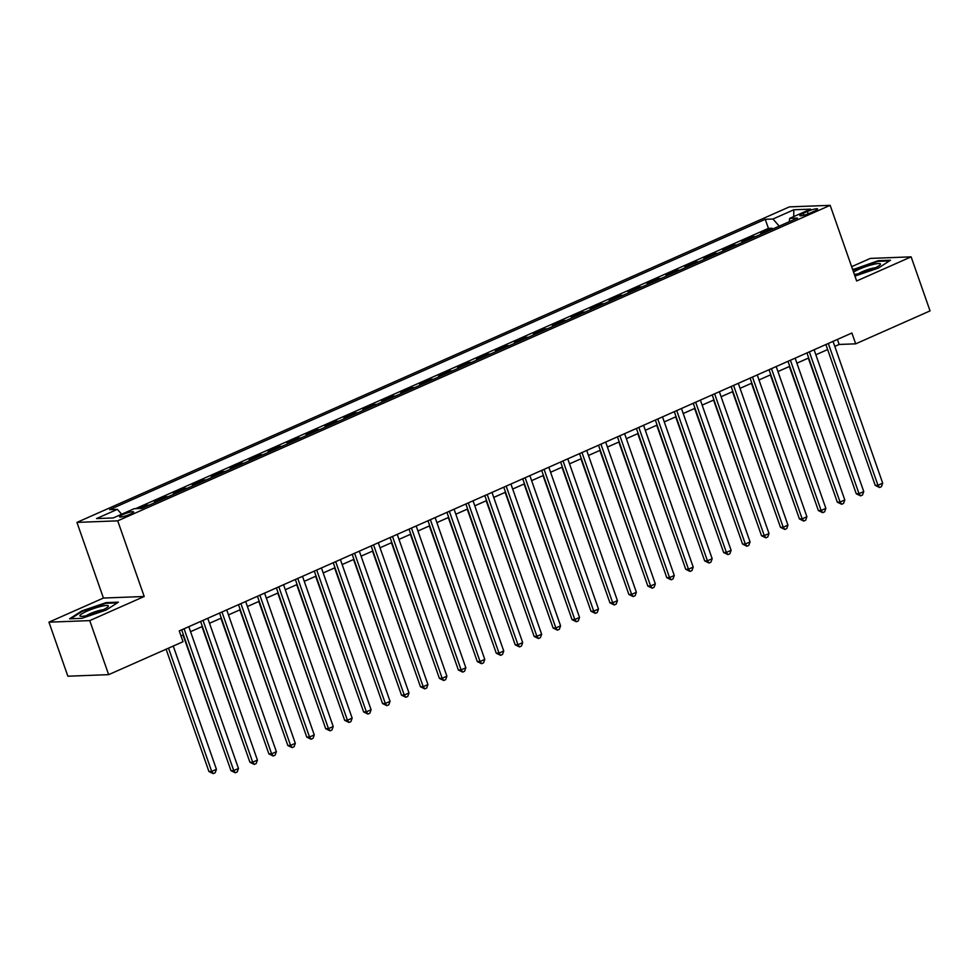 <?xml version="1.0" encoding="UTF-8"?>
<svg xmlns="http://www.w3.org/2000/svg" width="979" height="979" viewBox="0 0 979 979"><rect width="100%" height="100%" fill="white"/><g stroke="black" fill="none" stroke-linecap="round" stroke-linejoin="round"><path stroke-width="1.47" d="M130.121 514.232A7.416 1.163 -19.3 0 0 133.597 511.907A7.416 1.163 -19.3 0 0 123.06 514.501A7.416 1.163 -19.3 0 0 119.585 516.814A7.416 1.163 -19.3 0 0 130.121 514.232M48.95 622.167L89.738 620.613L144.207 596.492L103.431 598.047L48.95 622.167L67.869 676.208L108.657 674.653L183.024 641.722L179.243 630.917L851.889 333.019L855.683 343.837L930.05 310.894L911.131 256.853L870.343 258.407L851.644 266.692M103.431 598.047L76.937 522.394L789.38 206.875L830.155 205.333L117.713 520.84L76.937 522.394M763.339 233.173L760.756 233.271L772.125 228.242L772.443 229.147M755.764 236.539L753.181 236.637L753.487 237.542M753.181 236.637L741.813 241.666L744.395 241.568M725.451 249.963L722.857 250.061L734.226 245.019L734.544 245.925M706.495 258.346L703.913 258.444L715.282 253.414L715.6 254.32M687.552 266.741L684.957 266.839L696.326 261.809L696.644 262.715M668.608 275.136L666.014 275.234L677.382 270.192L677.701 271.11M649.652 283.531L647.07 283.629L658.439 278.587L658.757 279.492M630.709 291.913L628.114 292.011L639.483 286.982L639.801 287.887M611.765 300.308L609.171 300.406L620.539 295.377L620.857 296.282M592.809 308.703L590.227 308.801L601.596 303.759L601.914 304.665M573.865 317.086L571.271 317.184L582.64 312.154L582.958 313.06M554.909 325.481L552.327 325.579L563.696 320.549L564.014 321.455M535.966 333.876L533.384 333.974L544.752 328.932L545.07 329.837M517.022 342.258L514.428 342.356L525.796 337.327L526.115 338.232M498.066 350.653L495.484 350.751L506.853 345.722L507.171 346.627M479.123 359.048L476.54 359.146L487.909 354.104L488.227 355.022M460.179 367.443L457.585 367.541L468.953 362.499L469.271 363.405M441.223 375.826L438.641 375.924L450.01 370.894L450.328 371.8M422.279 384.221L419.697 384.319L431.066 379.289L431.372 380.195M403.336 392.616L400.741 392.714L412.11 387.672L412.428 388.577M384.38 400.998L381.798 401.096L393.166 396.067L393.485 396.972M365.436 409.393L362.842 409.491L374.211 404.462L374.529 405.367M346.493 417.788L343.898 417.886L355.267 412.844L355.585 413.75M327.537 426.171L324.955 426.269L336.323 421.239L336.641 422.145M308.593 434.566L305.999 434.664L317.367 429.634L317.685 430.54M289.649 442.961L287.055 443.059L298.424 438.017L298.742 438.935M270.693 451.356L268.111 451.454L279.48 446.412L279.798 447.317M251.75 459.738L249.155 459.836L260.524 454.807L260.842 455.712M232.794 468.133L230.212 468.231L241.58 463.202L241.899 464.107M213.85 476.528L211.268 476.626L222.637 471.584L222.955 472.49M194.907 484.911L192.312 485.009L203.681 479.979L203.999 480.885M175.951 493.306L173.369 493.404L184.737 488.374L185.055 489.28M157.007 501.701L154.425 501.799L165.794 496.757L166.112 497.662M139.251 508.517L146.838 505.152L147.156 506.057M807.381 211.488L803.221 213.336A7.183 1.126 -19.3 0 0 799.843 215.576A7.183 1.126 -19.3 0 0 810.049 213.079L814.222 211.231A7.183 1.126 -19.3 0 0 817.587 208.98A7.183 1.126 -19.3 0 0 807.381 211.488L808.201 213.826M779.223 226.149L772.969 219.015L765.248 219.308L109.648 509.643L117.37 509.349L96.529 518.576L113.283 517.94L134.123 508.713L141.833 508.419L797.432 218.084L789.723 218.378L789.196 221.731M772.969 219.015L793.81 209.775L810.563 209.139L789.723 218.378M772.125 228.242L768.429 228.376L135.555 508.652M146.838 505.152L149.432 505.054M165.794 496.757L168.376 496.659M184.737 488.374L187.319 488.276M203.681 479.979L206.275 479.881M222.637 471.584L225.219 471.486M241.58 463.202L244.163 463.104M260.524 454.807L263.118 454.709M279.48 446.412L282.062 446.314M298.424 438.017L301.018 437.919M317.367 429.634L319.962 429.536M336.323 421.239L338.905 421.141M355.267 412.844L357.861 412.746M374.211 404.462L376.805 404.364M393.166 396.067L395.749 395.969M412.11 387.672L414.704 387.574M431.066 379.289L433.648 379.191M450.01 370.894L452.592 370.796M468.953 362.499L471.548 362.401M487.909 354.104L490.491 354.006M506.853 345.722L509.435 345.624M525.796 337.327L528.391 337.229M544.752 328.932L547.334 328.834M563.696 320.549L566.278 320.451M582.64 312.154L585.234 312.056M601.596 303.759L604.178 303.661M620.539 295.377L623.133 295.279M639.483 286.982L642.077 286.884M658.439 278.587L661.021 278.489M677.382 270.192L679.977 270.094M696.326 261.809L698.92 261.711M715.282 253.414L717.864 253.316M734.226 245.019L736.82 244.921M89.738 620.613L108.657 674.653M144.207 596.492L117.713 520.84M830.155 205.333L856.649 280.985L911.131 256.853M834.793 346.382L839.15 344.461L855.683 343.837M180.993 635.922L183.416 634.857M190.562 631.688L202.359 626.462M209.518 623.293L221.303 618.079M228.462 614.91L240.259 609.684M247.406 606.515L259.202 601.29M266.361 598.12L278.146 592.895M285.305 589.737L297.102 584.512M304.249 581.342L316.046 576.117M323.205 572.948L335.002 567.722M342.148 564.553L353.945 559.339M361.104 556.17L372.889 550.944M380.048 547.775L391.845 542.55M398.991 539.38L410.788 534.167M417.947 530.997L429.732 525.772M436.891 522.602L448.688 517.377M455.835 514.208L467.632 508.982M474.791 505.825L486.575 500.599M493.734 497.43L505.531 492.204M512.678 489.035L524.475 483.81M531.634 480.64L543.418 475.427M550.577 472.257L562.374 467.032M569.521 463.862L581.318 458.637M588.477 455.468L600.262 450.254M607.421 447.085L619.217 441.859M626.364 438.69L638.161 433.464M645.32 430.295L657.117 425.07M664.264 421.912L676.061 416.687M683.22 413.517L695.004 408.292M702.163 405.122L713.96 399.897M721.107 396.728L732.904 391.514M740.063 388.345L751.848 383.119M759.006 379.95L770.803 374.724M777.95 371.555L789.747 366.342M796.906 363.172L808.691 357.947M815.85 354.777L827.647 349.552M837.388 339.444L839.15 344.461M768.429 228.376L765.248 219.308M117.37 509.349L121.653 514.232M793.724 216.604L793.81 209.775M854.936 276.078L878.383 268.075L890.523 260.206L878.249 260.683L852.709 269.727M81.832 618.349L106.258 610.015L118.398 602.158L106.111 602.623L81.698 610.957L69.546 618.814L81.832 618.349M854.043 269.629L853.823 269.005M878.481 261.332L878.249 260.683M81.906 611.569L81.698 610.957M106.344 603.284L106.111 602.623M825.884 344.547L875.214 485.376L877.967 485.278L828.307 343.47M882.703 483.173L881.443 486.649L879.546 487.493L877.967 485.278L882.703 483.173L833.043 341.377M879.546 487.493L875.214 485.376M808.299 358.118L853.615 486.208M854.349 274.401A15.077 2.374 -19.3 0 0 873.415 268.699A15.077 2.374 -19.3 0 0 880.145 264.807A15.077 2.374 -19.3 0 0 874.7 264.085A15.077 2.374 -19.3 0 0 859.085 269.249A15.077 2.374 -19.3 0 0 853.566 272.162M875.336 267.805A10.316 1.628 -19.3 0 0 862.242 271.721A10.316 1.628 -19.3 0 0 858.424 273.728M852.929 270.351L878.016 261.356L889.434 260.916M108.375 606.062A15.077 2.374 -19.3 0 0 94.082 608.424A15.077 2.374 -19.3 0 0 79.874 615.779A15.077 2.374 -19.3 0 0 80.67 616.317A15.077 2.374 -19.3 0 0 94.902 613.148A15.077 2.374 -19.3 0 0 108.02 606.747A15.077 2.374 -19.3 0 0 108.375 606.062M103.211 609.758A10.316 1.628 -19.3 0 0 94.486 611.948A10.316 1.628 -19.3 0 0 86.299 615.681M70.794 618.765L82.224 611.373L105.891 603.297L117.309 602.868M806.941 352.929L856.258 493.771L859.011 493.673L809.352 351.865M863.759 491.568L862.487 495.044L860.59 495.876L859.011 493.673L863.759 491.568L814.1 349.76M860.59 495.876L856.258 493.771M787.997 361.324L837.314 502.166L840.068 502.056L790.408 360.248M844.804 499.963L843.543 503.426L841.646 504.271L840.068 502.056L844.804 499.963L795.144 358.155M841.646 504.271L837.314 502.166M769.041 369.719L818.371 510.561L821.124 510.451L771.464 368.642M825.86 508.358L824.599 511.821L822.703 512.666L821.124 510.451L825.86 508.358L776.2 366.55M822.703 512.666L818.371 510.561M750.098 378.102L799.415 518.943L802.168 518.846L752.508 377.037M806.904 516.741L805.644 520.216L803.747 521.048L802.168 518.846L806.904 516.741L757.244 374.933M803.747 521.048L799.415 518.943M789.355 366.513L834.659 494.591M770.412 374.896L815.715 502.986M751.456 383.291L796.771 511.381M732.512 391.686L777.815 519.763M731.142 386.497L780.471 527.338L783.224 527.228L733.565 385.432M787.96 525.136L786.7 528.611L784.803 529.443L783.224 527.228L787.96 525.136L738.301 383.327M784.803 529.443L780.471 527.338M713.569 400.081L758.872 528.158M712.198 394.892L761.515 535.733L764.281 535.623L714.621 393.815M769.017 533.531L767.744 536.994L765.859 537.838L764.281 535.623L769.017 533.531L719.357 391.722M765.859 537.838L761.515 535.733M694.613 408.463L739.928 536.553M693.254 403.275L742.571 544.116L745.325 544.018L695.665 402.21M750.061 541.913L748.8 545.389L746.904 546.233L745.325 544.018L750.061 541.913L700.401 400.117M746.904 546.233L742.571 544.116M675.669 416.858L720.972 544.936M674.298 411.669L723.628 552.511L726.381 552.401L676.722 410.605M731.117 550.308L729.857 553.784L727.96 554.616L726.381 552.401L731.117 550.308L681.457 408.5M727.96 554.616L723.628 552.511M656.725 425.253L702.029 553.331M655.355 420.064L704.672 560.906L707.438 560.796L657.778 418.988M712.174 558.703L710.901 562.166L709.016 563.011L707.438 560.796L712.174 558.703L662.514 416.895M709.016 563.011L704.672 560.906M636.411 428.459L685.728 569.288L688.482 569.191L638.822 427.382M693.218 567.086L691.957 570.561L690.06 571.406L688.482 569.191L693.218 567.086L643.558 425.29M690.06 571.406L685.728 569.288M617.455 436.842L666.785 577.683L669.538 577.586L619.878 435.777M674.274 575.481L673.014 578.956L671.117 579.788L669.538 577.586L674.274 575.481L624.614 433.673M671.117 579.788L666.785 577.683M598.512 445.237L647.829 586.078L650.594 585.968L600.935 444.16M655.33 583.876L654.058 587.339L652.173 588.183L650.594 585.968L655.33 583.876L605.671 442.067M652.173 588.183L647.829 586.078M579.568 453.632L628.885 594.473L631.639 594.363L581.979 452.555M636.374 592.271L635.114 595.734L633.217 596.578L631.639 594.363L636.374 592.271L586.715 450.462M633.217 596.578L628.885 594.473M560.612 462.015L609.941 602.856L612.695 602.758L563.035 460.95M617.431 600.653L616.17 604.129L614.274 604.961L612.695 602.758L617.431 600.653L567.771 458.845M614.274 604.961L609.941 602.856M541.668 470.409L590.986 611.251L593.739 611.141L544.079 469.345M598.487 609.048L597.214 612.524L595.318 613.356L593.739 611.141L598.487 609.048L548.827 467.24M595.318 613.356L590.986 611.251M522.725 478.804L572.042 619.646L574.795 619.536L525.136 477.728M579.531 617.443L578.271 620.906L576.374 621.751L574.795 619.536L579.531 617.443L529.872 475.635M576.374 621.751L572.042 619.646M503.769 487.187L553.098 628.029L555.852 627.931L506.192 486.122M560.588 625.826L559.327 629.301L557.43 630.146L555.852 627.931L560.588 625.826L510.928 484.03M557.43 630.146L553.098 628.029M484.825 495.582L534.142 636.423L536.896 636.313L487.236 494.517M541.644 634.221L540.371 637.696L538.474 638.528L536.896 636.313L541.644 634.221L491.984 492.413M538.474 638.528L534.142 636.423M465.882 503.977L515.199 644.818L517.952 644.708L468.292 502.9M522.688 642.616L521.428 646.079L519.531 646.923L517.952 644.708L522.688 642.616L473.028 500.807M519.531 646.923L515.199 644.818M446.926 512.372L496.255 653.201L499.009 653.103L449.349 511.295M503.744 650.998L502.484 654.474L500.587 655.318L499.009 653.103L503.744 650.998L454.085 509.202M500.587 655.318L496.255 653.201M637.77 433.636L683.073 561.726M618.826 442.031L664.129 570.121M599.882 450.426L645.185 578.503M580.926 458.808L626.23 586.898M561.983 467.203L607.286 595.293M543.027 475.598L588.342 603.676M524.083 483.993L569.386 612.071M505.14 492.376L550.443 620.466M486.184 500.771L531.499 628.848M467.24 509.166L512.543 637.243M448.296 517.548L493.6 645.638M429.34 525.943L474.656 654.033M427.982 520.755L477.299 661.596L480.053 661.498L430.393 519.69M484.789 659.393L483.528 662.869L481.631 663.701L480.053 661.498L484.789 659.393L435.129 517.585M481.631 663.701L477.299 661.596M409.026 529.149L458.356 669.991L461.109 669.881L411.449 528.073M465.845 667.788L464.584 671.251L462.688 672.096L461.109 669.881L465.845 667.788L416.185 525.98M462.688 672.096L458.356 669.991M390.083 537.544L439.4 678.386L442.165 678.276L392.506 536.468M446.901 676.183L445.629 679.646L443.744 680.491L442.165 678.276L446.901 676.183L397.241 534.375M443.744 680.491L439.4 678.386M371.139 545.927L420.456 686.769L423.209 686.671L373.55 544.862M427.945 684.566L426.685 688.041L424.788 688.873L423.209 686.671L427.945 684.566L378.286 542.758M424.788 688.873L420.456 686.769M410.397 534.338L455.7 662.416M391.453 542.721L436.756 670.811M372.497 551.116L417.813 679.206M353.554 559.511L398.857 687.588M352.183 554.322L401.512 695.163L404.266 695.053L354.606 553.257M409.002 692.961L407.741 696.436L405.844 697.268L404.266 695.053L409.002 692.961L359.342 551.153M405.844 697.268L401.512 695.163M334.61 567.906L379.913 695.983M333.239 562.717L382.556 703.558L385.322 703.448L335.662 561.64M390.058 701.356L388.785 704.819L386.901 705.663L385.322 703.448L390.058 701.356L340.398 559.547M386.901 705.663L382.556 703.558M315.654 576.288L360.957 704.378M314.296 571.1L363.613 711.941L366.366 711.843L316.707 570.035M371.102 709.738L369.842 713.214L367.945 714.058L366.366 711.843L371.102 709.738L321.442 567.942M367.945 714.058L363.613 711.941M296.71 584.683L342.014 712.761M295.34 579.495L344.669 720.336L347.423 720.226L297.763 578.43M352.159 718.133L350.898 721.609L349.001 722.441L347.423 720.226L352.159 718.133L302.499 576.325M349.001 722.441L344.669 720.336M277.767 593.078L323.07 721.156M276.396 587.889L325.713 728.731L328.479 728.621L278.819 586.813M333.215 726.528L331.942 729.991L330.058 730.836L328.479 728.621L333.215 726.528L283.555 584.72M330.058 730.836L325.713 728.731M258.811 601.461L304.114 729.551M257.453 596.284L306.77 737.114L309.523 737.016L259.863 595.208M314.259 734.911L312.999 738.386L311.102 739.231L309.523 737.016L314.259 734.911L264.599 593.115M311.102 739.231L306.77 737.114M239.867 609.856L285.17 737.946M238.497 604.667L287.826 745.509L290.579 745.411L240.92 603.602M295.315 743.306L294.055 746.781L292.158 747.613L290.579 745.411L295.315 743.306L245.656 601.498M292.158 747.613L287.826 745.509M220.911 618.251L266.227 746.328M219.553 613.062L268.87 753.903L271.624 753.793L221.964 611.985M276.372 751.701L275.099 755.164L273.202 756.008L271.624 753.793L276.372 751.701L226.712 609.893M273.202 756.008L268.87 753.903M201.968 626.633L247.271 754.723M200.609 621.457L249.926 762.298L252.68 762.188L203.02 620.38M257.416 760.096L256.155 763.559L254.259 764.403L252.68 762.188L257.416 760.096L207.756 618.287M254.259 764.403L249.926 762.298M183.024 635.028L228.327 763.118M181.653 629.84L230.983 770.681L233.736 770.583L184.076 628.775M238.472 768.478L237.212 771.954L235.315 772.786L233.736 770.583L238.472 768.478L188.812 626.67M235.315 772.786L230.983 770.681M166.1 649.212L208.931 771.525L211.684 771.415L216.432 769.323L173.259 646.042M168.523 648.147L211.684 771.415L213.263 773.63L208.931 771.525M216.432 769.323L215.16 772.786L213.263 773.63M803.881 215.233L803.221 213.336"/></g></svg>
